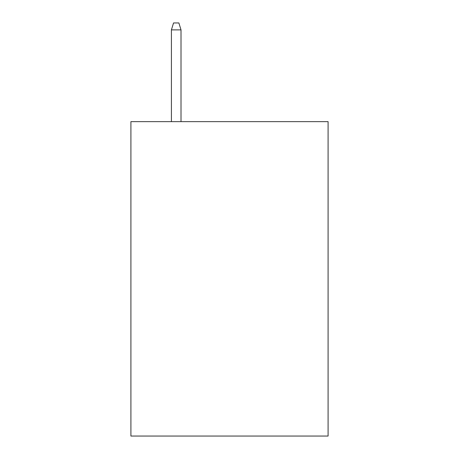 <?xml version="1.0" encoding="UTF-8"?>
<svg xmlns="http://www.w3.org/2000/svg" width="459" height="459" viewBox="0 0 459 459"><rect width="100%" height="100%" fill="white"/><g stroke="black" fill="none" stroke-linecap="round" stroke-linejoin="round"><path stroke-width="0.69" d="M328.087 121.641L328.087 436.05L130.913 436.05L130.913 121.641L328.087 121.641M181.007 121.641L181.007 29.875L171.414 29.875L171.414 121.641M171.414 29.875L173.548 22.95L178.872 22.95L181.007 29.875"/></g></svg>

